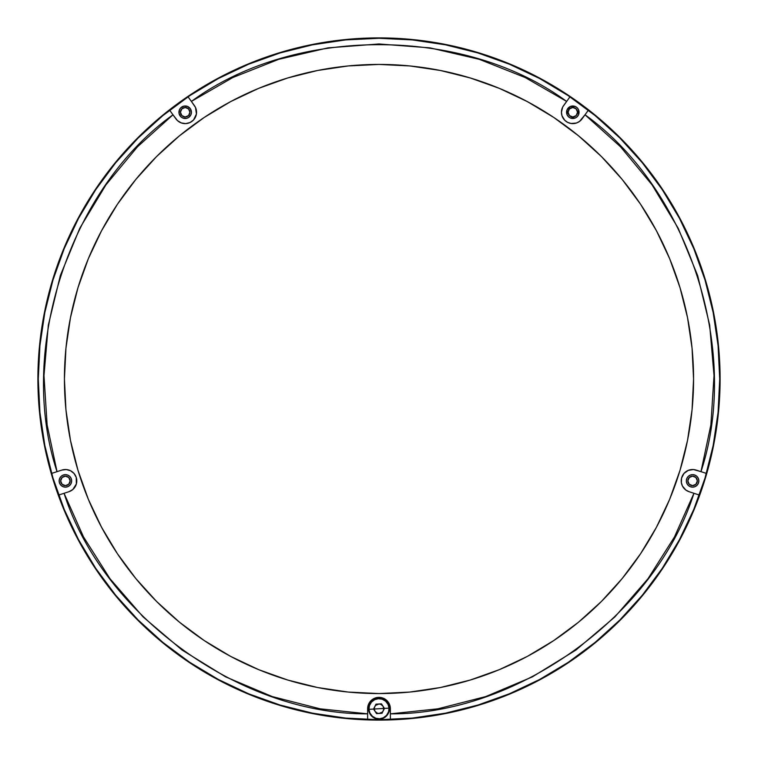 <?xml version="1.0" encoding="UTF-8"?>
<svg xmlns="http://www.w3.org/2000/svg" width="758" height="758" viewBox="0 0 758 758"><rect width="100%" height="100%" fill="white"/><g stroke="black" fill="none" stroke-linecap="round" stroke-linejoin="round"><path stroke-width="1.14" d="M60.668 480.894A4.737 4.737 0 0 1 65.406 476.157A4.737 4.737 0 0 1 70.143 480.894L68.76 484.239L65.406 485.632L62.061 484.239L60.668 480.894L62.061 477.54L65.406 476.157L68.76 477.54L70.143 480.894A4.737 4.737 0 0 1 65.406 485.632A4.737 4.737 0 0 1 60.668 480.894M180.451 112.241A4.737 4.737 0 0 1 185.189 107.503A4.737 4.737 0 0 1 189.926 112.241L188.543 115.595L185.189 116.978L181.844 115.595L180.451 112.241L181.844 108.896L185.189 107.503L188.543 108.896L189.926 112.241A4.737 4.737 0 0 1 185.189 116.978A4.737 4.737 0 0 1 180.451 112.241M568.074 112.241A4.737 4.737 0 0 1 572.811 107.503A4.737 4.737 0 0 1 577.549 112.241L576.156 115.595L572.811 116.978L569.457 115.595L568.074 112.241L569.457 108.896L572.811 107.503L576.156 108.896L577.549 112.241A4.737 4.737 0 0 1 572.811 116.978A4.737 4.737 0 0 1 568.074 112.241M687.857 480.894A4.737 4.737 0 0 1 692.594 476.157A4.737 4.737 0 0 1 697.332 480.894L695.939 484.239L692.594 485.632L689.24 484.239L687.857 480.894L689.24 477.54L692.594 476.157L695.939 477.54L697.332 480.894A4.737 4.737 0 0 1 692.594 485.632A4.737 4.737 0 0 1 687.857 480.894M720.1 379A341.1 341.1 0 0 1 379 720.1A341.1 341.1 0 0 1 37.9 379A341.1 341.1 0 0 1 379 37.9A341.1 341.1 0 0 1 720.1 379L718.461 345.563L713.543 312.457L705.414 279.986L694.139 248.463L679.822 218.209L662.615 189.491L642.67 162.61L620.196 137.804L595.39 115.33L568.509 95.385L539.791 78.178L509.537 63.862L478.014 52.586L445.543 44.457L412.437 39.539L379 37.9L345.563 39.539L312.457 44.457L279.986 52.586L248.463 63.862L218.209 78.178L189.491 95.385L162.61 115.33L137.804 137.804L115.33 162.61L95.385 189.491L78.178 218.209L63.862 248.463L52.586 279.986L44.457 312.457L39.539 345.563L37.9 379L39.539 412.437L44.457 445.543L52.586 478.014L63.862 509.537L78.178 539.791L95.385 568.509L115.33 595.39L137.804 620.196L162.61 642.67L189.491 662.615L218.209 679.822L248.463 694.139L279.986 705.414L312.457 713.543L345.563 718.461L379 720.1L412.437 718.461L445.543 713.543L478.014 705.414L509.537 694.139L539.791 679.822L568.509 662.615L595.39 642.67L620.196 620.196L642.67 595.39L662.615 568.509L679.822 539.791L694.139 509.537L705.414 478.014L713.543 445.543L718.461 412.437L720.1 379M383.008 706.2L383.738 708.73L383.264 710.786M383.406 710.473L382.354 712.084L379 713.467L377.257 713.136L375.106 711.421M374.992 711.26L374.262 708.73L374.736 706.674M374.594 706.987L375.646 705.376L379 703.992L380.743 704.324L382.894 706.039M68.883 486.086A6.253 6.253 0 0 0 69.831 485.319L69.831 485.31A6.253 6.253 0 0 0 62.459 475.38A6.253 6.253 0 0 0 59.152 480.894A6.253 6.253 0 0 1 65.406 474.641A6.253 6.253 0 0 1 71.659 480.894L71.186 478.497L69.831 476.469L67.803 475.114L65.406 474.641L63.018 475.114L60.991 476.469L59.626 478.497L59.152 480.894L59.626 483.282L60.991 485.31L63.018 486.674L65.406 487.148L67.803 486.674L69.831 485.31L71.186 483.282L71.659 480.894A6.253 6.253 0 0 1 65.406 487.148A6.253 6.253 0 0 1 59.152 480.894L59.152 480.904A6.253 6.253 0 0 0 65.406 487.148L65.406 487.148A6.253 6.253 0 0 0 68.883 486.096M689.117 486.096A6.253 6.253 0 0 0 692.585 487.148L692.594 487.148A6.253 6.253 0 0 0 695.541 475.38A6.253 6.253 0 0 0 686.341 480.894A6.253 6.253 0 0 1 692.594 474.641A6.253 6.253 0 0 1 698.848 480.894L698.374 478.497L697.009 476.469L694.982 475.114L692.594 474.641L690.197 475.114L688.169 476.469L686.814 478.497L686.341 480.894L686.814 483.282L688.169 485.31L690.197 486.674L692.594 487.148L694.982 486.674L697.009 485.31L698.374 483.282L698.848 480.885A6.253 6.253 0 0 1 692.594 487.148A6.253 6.253 0 0 1 686.341 480.894L686.341 480.894A6.253 6.253 0 0 0 688.169 485.31L688.169 485.319A6.253 6.253 0 0 0 689.117 486.086M570.414 106.461L567.031 109.853L567.031 114.638L568.386 116.666L570.414 118.021L575.199 118.021L577.236 116.666L578.591 114.638L578.591 109.853L577.236 107.826L575.199 106.461L570.414 106.461A6.253 6.253 0 0 0 566.558 112.241A6.253 6.253 0 0 1 572.811 105.987A6.253 6.253 0 0 1 579.065 112.241A6.253 6.253 0 0 0 575.208 106.471M575.199 106.461A6.253 6.253 0 0 0 570.423 106.461M182.792 106.471A6.253 6.253 0 0 0 180.764 107.816L179.409 109.853L179.059 113.463L180.764 116.666L182.801 118.021L186.411 118.381L188.666 117.443L190.969 114.638L191.442 112.241A6.253 6.253 0 0 0 187.586 106.471L183.967 106.111L180.764 107.826A6.253 6.253 0 0 0 178.935 112.241A6.253 6.253 0 0 1 185.189 105.987A6.253 6.253 0 0 1 191.442 112.241L190.391 108.773L187.586 106.461M187.577 106.461A6.253 6.253 0 0 0 182.801 106.461M562.01 115.794A11.37 11.37 0 0 0 582.011 118.93A11.37 11.37 0 0 1 561.441 112.241L562.673 107.077L569.959 96.816A340.721 340.721 0 0 0 379 38.279A340.721 340.721 0 0 1 699.35 495.05A340.721 340.721 0 0 1 367.63 719.531L367.63 708.73L368.492 704.381L370.956 700.686L374.651 698.222L381.217 697.578L387.044 700.686L390.152 706.513L390.37 713.846L437.916 708.815L485.802 696.555L532.372 676.866L575.928 650.051L614.899 616.908L648.014 578.705L674.468 536.948L693.94 493.287L689.079 491.705A11.37 11.37 0 0 1 681.215 480.894A11.37 11.37 0 0 0 682.446 486.03M682.465 486.077A11.37 11.37 0 0 0 689.079 491.705L685.905 490.094L682.456 486.058L681.357 482.675L681.537 478.241L683.943 473.504L688.236 470.386L693.485 469.553L700.97 471.656L710.881 424.887L714.017 375.561L709.687 325.182L697.635 275.467L678.164 228.167L652.06 184.867L620.527 146.806L585.015 114.79L579.5 121.441L576.326 123.061L571.03 123.478L567.647 122.379L564.767 120.285L561.991 115.756L561.441 112.241A11.37 11.37 0 0 0 561.981 115.718M379 693.57A314.57 314.57 0 0 1 64.43 379A314.57 314.57 0 0 1 379 64.43L409.832 65.946L440.37 70.475L470.311 77.979L499.38 88.373L527.284 101.572L553.766 117.443L578.562 135.834L601.435 156.565L622.166 179.438L640.557 204.234L656.428 230.716L669.627 258.62L680.021 287.689L687.525 317.63L692.054 348.168L693.57 379L692.054 409.832L687.525 440.37L680.021 470.311L669.627 499.38L656.428 527.284L640.557 553.766L622.166 578.562L601.435 601.435L578.562 622.166L553.766 640.557L527.284 656.428L499.38 669.627L470.311 680.021L440.37 687.525L409.832 692.054L379 693.57L348.168 692.054L317.63 687.525L287.689 680.021L258.62 669.627L230.716 656.428L204.234 640.557L179.438 622.166L156.565 601.435L135.834 578.562L117.443 553.766L101.572 527.284L88.373 499.38L77.979 470.311L70.475 440.37L65.946 409.832L64.43 379L65.946 348.168L70.475 317.63L77.979 287.689L88.373 258.62L101.572 230.716L117.443 204.234L135.834 179.438L156.565 156.565L179.438 135.834L204.234 117.443L230.716 101.572L258.62 88.373L287.689 77.979L317.63 70.475L348.168 65.946L379 64.43A314.57 314.57 0 0 1 693.57 379A314.57 314.57 0 0 1 379 693.57M54.964 472.329L51.62 473.409A340.721 340.721 0 0 1 169.64 110.194L172.985 114.79L169.64 110.194A340.721 340.721 0 0 0 51.62 473.409L57.03 471.656C16.828 350.584 69.291 189.112 172.985 114.79L169.64 110.194A340.721 340.721 0 0 1 188.041 96.816L190.106 99.658L188.041 96.816A340.721 340.721 0 0 1 379 38.279A340.721 340.721 0 0 0 188.041 96.816L191.386 101.42C294.104 25.772 463.887 25.772 566.614 101.42L525.199 77.543L479.255 59.314L430.004 47.868L379 43.964L327.996 47.868L278.745 59.314L232.801 77.543L191.386 101.42L195.517 107.484L196.426 114.022L193.546 119.963L189.955 122.569L185.634 123.611L181.257 122.91L177.467 120.598L172.985 114.79L137.473 146.806L105.94 184.867L79.836 228.167L60.365 275.467L48.313 325.182L43.983 375.561L47.119 424.887L57.03 471.656L61.891 470.074A11.37 11.37 0 0 1 76.226 477.379A11.37 11.37 0 0 1 68.921 491.705L64.06 493.287L83.532 536.948L109.986 578.705L143.101 616.908L182.072 650.051L225.628 676.866L272.198 696.555L320.084 708.815L367.63 713.846C240.059 714.671 102.7 614.871 64.06 493.287L58.65 495.05A340.721 340.721 0 0 0 367.63 719.531A340.721 340.721 0 0 1 51.62 473.409L61.891 470.074L66.297 469.553L70.57 470.756L74.057 473.504L76.226 477.379L76.359 483.983L72.796 489.545L68.921 491.705A11.37 11.37 0 0 0 66.306 469.553M175.989 118.93A11.37 11.37 0 0 0 191.878 121.441A11.37 11.37 0 0 0 194.389 105.561A11.37 11.37 0 0 1 191.878 121.441A11.37 11.37 0 0 1 175.989 118.93L172.985 114.79M563.611 105.561A11.37 11.37 0 0 0 561.441 112.241A11.37 11.37 0 0 1 563.611 105.561L566.614 101.42M588.36 110.194L585.015 114.79C688.709 189.112 741.172 350.584 700.97 471.656L706.38 473.409A340.721 340.721 0 0 0 588.36 110.194L586.304 113.027L588.36 110.194A340.721 340.721 0 0 0 569.959 96.816M696.1 470.074A11.37 11.37 0 0 0 690.832 469.657M690.794 469.657A11.37 11.37 0 0 0 681.215 480.894A11.37 11.37 0 0 1 696.109 470.074L700.97 471.656M706.38 473.409A340.721 340.721 0 0 1 699.35 495.05L693.94 493.287C655.3 614.871 517.951 714.671 390.37 713.846L390.37 719.531A340.721 340.721 0 0 0 699.35 495.05L689.079 491.705M374.632 698.232A11.37 11.37 0 0 0 367.63 708.73A11.37 11.37 0 0 1 379 697.36A11.37 11.37 0 0 1 390.37 708.73A11.37 11.37 0 0 0 388.466 702.42M388.447 702.401A11.37 11.37 0 0 0 379 697.36M66.297 469.553A11.37 11.37 0 0 0 64.089 469.59M64.051 469.6A11.37 11.37 0 0 0 61.91 470.064M190.106 99.658L194.389 105.561M169.64 110.194A340.721 340.721 0 0 1 188.041 96.816M367.63 719.531A340.721 340.721 0 0 0 379 719.721A340.721 340.721 0 0 1 367.63 719.531L367.63 716.026L367.63 719.531M574.592 123.478L572.811 123.62M561.678 114.553L561.574 114.022M561.574 110.46L561.991 108.726M586.304 113.027L582.011 118.93M696.005 493.96L699.35 495.05M390.37 719.531L390.37 713.846L390.37 719.531A340.721 340.721 0 0 1 379 719.721L345.601 718.082L312.533 713.174L280.09 705.054L248.615 693.788L218.389 679.49L189.708 662.303L162.847 642.377L138.07 619.93L115.623 595.153L95.698 568.292L78.51 539.611L64.212 509.385L52.946 477.91L44.826 445.467L39.918 412.399L38.279 379L39.918 345.601L44.826 312.533L52.946 280.09L64.212 248.615L78.51 218.389L95.698 189.708L115.623 162.847L138.07 138.07L162.847 115.623L189.708 95.698L218.389 78.51L248.615 64.212L280.09 52.946L312.533 44.826L345.601 39.918L379 38.279L412.399 39.918L445.467 44.826L477.91 52.946L509.385 64.212L539.611 78.51L568.292 95.698L595.153 115.623L619.93 138.07L642.377 162.847L662.303 189.708L679.49 218.389L693.788 248.615L705.054 280.09L713.174 312.533L718.082 345.601L719.721 379L718.082 412.399L713.174 445.467L705.054 477.91L693.788 509.385L679.49 539.611L662.303 568.292L642.377 595.153L619.93 619.93L595.153 642.377L568.292 662.303L539.611 679.49L509.385 693.788L477.91 705.054L445.467 713.174L412.399 718.082L379 719.721M390.37 708.73L390.37 713.846M367.63 716.026L367.63 708.73M381.217 697.578L383.349 698.222M58.65 495.05L64.06 493.287L58.65 495.05A340.721 340.721 0 0 1 51.62 473.409M68.921 491.705L64.06 493.287M75.544 486.058L74.341 487.934M187.586 118.021A6.253 6.253 0 0 0 191.442 112.241A6.253 6.253 0 0 1 185.189 118.494A6.253 6.253 0 0 1 178.935 112.241A6.253 6.253 0 0 0 182.792 118.021M182.801 118.021A6.253 6.253 0 0 0 187.577 118.021M692.594 474.641L690.197 475.114M575.208 118.021A6.253 6.253 0 0 0 577.226 116.666L577.236 116.666A6.253 6.253 0 0 0 579.065 112.241L579.065 112.241A6.253 6.253 0 0 1 572.811 118.494A6.253 6.253 0 0 1 566.558 112.241L566.558 112.241A6.253 6.253 0 0 0 570.414 118.021M570.423 118.021A6.253 6.253 0 0 0 572.811 118.494L572.811 118.494A6.253 6.253 0 0 0 575.199 118.021M389.025 708.124L368.596 709.355A10.422 10.422 0 0 0 379.313 719.143A10.422 10.422 0 0 0 389.404 708.105L389.404 708.105A10.422 10.422 0 0 1 379.313 719.143A10.422 10.422 0 0 1 368.577 708.73A10.422 10.422 0 0 1 378.687 698.317A10.422 10.422 0 0 1 389.404 708.105A10.422 10.422 0 0 0 378.687 698.317A10.422 10.422 0 0 0 368.596 709.355L389.025 708.124L388.541 711.857L386.514 715.391L383.254 717.826L379.606 718.755L375.873 718.271L372.339 716.244L369.904 712.984L368.975 709.336L369.459 705.603L371.486 702.069L374.746 699.634L378.394 698.705L382.127 699.189L385.661 701.216L388.096 704.476L389.025 708.124M373.542 709.062L376.555 713.619L382.013 713.297L384.458 708.398L381.445 703.841L375.987 704.163L373.542 709.062L376.555 713.619L373.542 709.062L375.987 704.163L373.542 709.062M375.987 704.163L381.445 703.841L375.987 704.163M381.445 703.841L384.458 708.398L381.445 703.841M384.458 708.398L382.013 713.297L384.458 708.398"/></g></svg>
